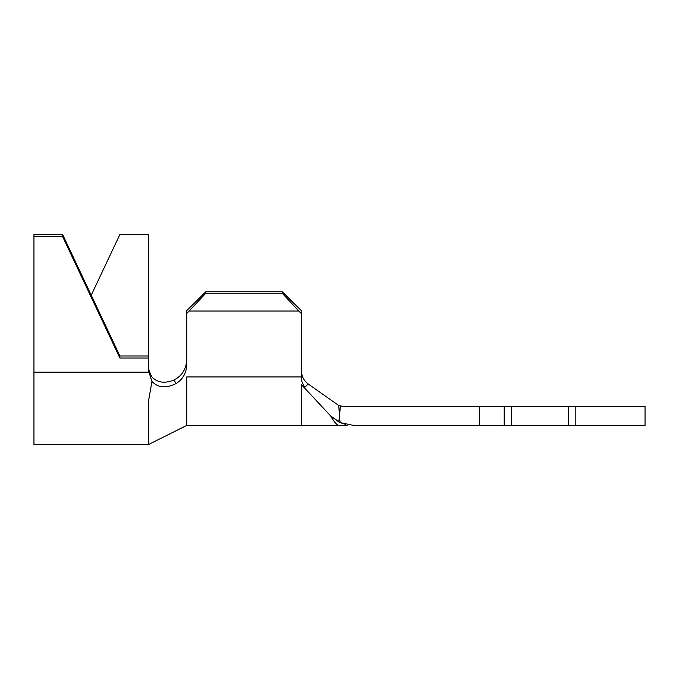 <?xml version="1.0" encoding="UTF-8"?>
<svg xmlns="http://www.w3.org/2000/svg" width="679" height="679" viewBox="0 0 679 679"><rect width="100%" height="100%" fill="white"/><g stroke="black" fill="none" stroke-linecap="round" stroke-linejoin="round"><path stroke-width="1.02" d="M340.332 406.042L339.5 416.898L338.787 405.533L342.734 406.339L575.826 406.339L575.826 425.436L645.05 425.436L645.05 406.339L645.05 425.436M575.826 425.436L504.208 425.436L504.208 406.339M345.764 424.477L340.12 422.593L353.666 425.436L504.208 425.436M347.402 425.436L339.5 425.436C337.234 425.58 334.263 422.397 330.588 415.887L338.736 421.948L339.5 416.898L340.12 422.593L330.588 415.887L301.306 384.509L301.306 425.436L333.771 425.436M205.822 291.758L205.822 293.226L186.725 313.554L186.725 310.626L205.822 291.758L282.209 291.758L301.306 310.626L301.306 376.93L186.725 376.93L186.725 425.436L148.531 444.533L33.95 444.533L33.95 234.467L62.595 234.467L119.886 355.966L148.531 355.966L148.531 370.887M148.531 444.533L148.531 400.831L151.943 381.505L148.531 370.726M33.95 236.538L62.595 236.538L119.886 358.037L148.531 358.037M62.595 234.467L62.595 236.538M148.531 366.244L148.922 370.106L151.604 376.59C157.053 382.591 164.428 383.779 173.722 380.138C181.658 376.225 185.995 369.614 186.725 360.303M148.531 355.966L148.531 234.467L119.886 234.467L91.241 295.221M186.725 313.554L186.725 365.31C186.267 373.238 182.795 379.281 176.319 383.44C166.27 388.515 158.139 387.87 151.943 381.505M301.306 370.598C301.671 376.412 303.971 380.868 308.19 383.974C303.971 380.868 301.671 376.412 301.306 370.598M338.787 405.533L308.19 383.974L304.684 387.412L301.306 384.509M301.306 376.93L301.306 380.367L304.684 387.412M511.372 406.339L511.372 425.436M568.663 406.339L568.663 425.436M575.826 406.339L645.05 406.339M189.28 311.033L298.752 311.033L282.209 293.226L282.209 291.758M301.306 313.554L298.752 311.033M205.822 293.226L282.209 293.226M339.5 425.436L334.755 425.436M173.722 380.138L176.319 383.44M119.886 355.966L119.886 358.037M338.736 421.948L340.12 422.593M33.95 372.177L148.582 372.177M479.484 406.339L479.484 425.436M186.725 425.436L301.306 425.436"/></g></svg>
